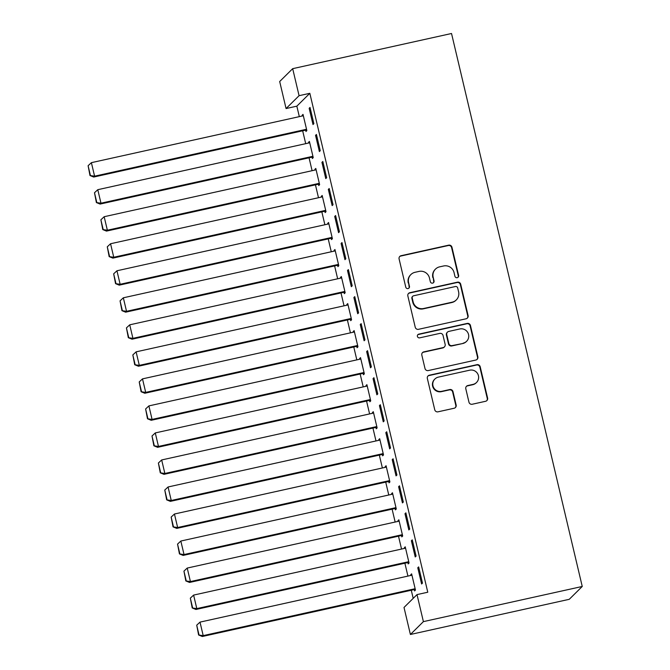 <?xml version="1.0" encoding="UTF-8"?>
<svg xmlns="http://www.w3.org/2000/svg" width="670" height="670" viewBox="0 0 670 670"><rect width="100%" height="100%" fill="white"/><g stroke="black" fill="none" stroke-linecap="round" stroke-linejoin="round"><path stroke-width="1" d="M457.2 277.69A1.918 1.884 45.3 0 0 458.615 275.42L451.949 247.238A2.739 2.697 45.3 0 0 448.682 245.17L401.112 255.697A2.739 2.697 45.3 0 0 399.094 258.938L405.76 287.128A1.918 1.884 45.3 0 0 408.96 288.075A1.918 1.884 45.3 0 0 409.454 286.308L408.591 282.656A8.76 8.626 45.3 0 1 415.048 272.296L419.01 271.417A8.76 8.626 45.3 0 1 429.47 278.033L430.333 281.685A1.918 1.884 45.3 0 0 433.532 282.639A1.918 1.884 45.3 0 0 434.034 280.864L433.172 277.221A8.76 8.626 45.3 0 1 439.62 266.853L443.59 265.982A8.76 8.626 45.3 0 1 454.051 272.598L454.913 276.241A1.918 1.884 45.3 0 0 457.2 277.69M457.92 277.355A1.918 1.884 45.3 0 0 458.263 275.772L451.597 247.582A2.739 2.697 45.3 0 0 448.331 245.522L400.76 256.049A2.739 2.697 45.3 0 0 399.647 256.585M408.767 288.242A1.918 1.884 45.3 0 0 409.11 286.651L408.591 282.656M433.348 282.799A1.918 1.884 45.3 0 0 433.683 281.216L433.172 277.221M468.967 402.176A2.739 2.697 45.3 0 0 472.241 404.245L485.582 401.288A2.739 2.697 45.3 0 0 487.601 398.055L480.197 366.75A2.739 2.697 45.3 0 0 476.931 364.681L429.361 375.208A2.739 2.697 45.3 0 0 427.343 378.45L434.746 409.755A2.739 2.697 45.3 0 0 438.012 411.824L454.134 408.248A2.739 2.697 45.3 0 0 456.153 405.015L452.987 391.615A2.739 2.697 45.3 0 0 449.712 389.546L441.723 391.322A7.32 7.211 45.3 0 1 434.889 379.019A7.32 7.211 45.3 0 1 438.364 377.126L469.678 370.192A7.32 7.211 45.3 0 1 476.512 382.495A7.32 7.211 45.3 0 1 473.037 384.387L467.819 385.543A2.739 2.697 45.3 0 0 465.801 388.776L468.967 402.176M427.778 592.221L309.833 93.306L299.071 95.693L286.073 108.548L279.683 81.522L292.681 68.667L451.53 33.5L582.247 586.468L423.398 621.626L417.008 594.6L427.778 592.221M292.681 68.667L299.071 95.693M466.086 318.786A2.739 2.697 45.3 0 0 468.095 315.545L460.7 284.248A2.739 2.697 45.3 0 0 457.426 282.179L409.856 292.706A2.739 2.697 45.3 0 0 407.846 295.947L415.241 327.253A2.739 2.697 45.3 0 0 418.516 329.313L466.086 318.786M470.449 325.494L477.852 356.8A2.739 2.697 45.3 0 1 475.834 360.041L428.264 370.569A2.739 2.697 45.3 0 1 424.998 368.5L421.824 355.1A2.739 2.697 45.3 0 1 423.842 351.867L443.138 347.596A2.739 2.697 45.3 0 0 445.148 344.355L443.046 335.469A2.739 2.697 45.3 0 0 439.78 333.4L419.696 337.847A1.918 1.884 45.3 0 1 417.904 334.632A1.918 1.884 45.3 0 1 418.817 334.137L467.183 323.426A2.739 2.697 45.3 0 1 470.449 325.494L470.097 325.846L477.501 357.144L477.852 356.8M417.008 594.6L404.01 607.456L410.4 634.482L569.249 599.315L582.247 586.468M412.259 539.878L411.38 540.74L415.216 556.954L416.095 556.092L412.259 539.878M407.871 562.557L408.189 563.906L409.069 563.034L405.233 546.82L404.362 547.692L404.529 548.403M399.479 485.817L398.608 486.688L402.435 502.902L403.315 502.039L399.479 485.817M395.099 508.505L395.417 509.853L396.288 508.982L392.461 492.768L391.582 493.639L391.749 494.351M386.707 431.765L385.828 432.636L389.664 448.85L390.535 447.987L386.707 431.765M382.319 454.444L382.637 455.801L383.516 454.93L379.681 438.716L378.801 439.587L378.969 440.291M373.927 377.713L373.048 378.584L376.883 394.798L377.763 393.927L373.927 377.713M369.538 400.392L369.857 401.749L370.736 400.878L366.9 384.664L366.029 385.526L366.197 386.238M361.147 323.66L360.267 324.531L364.103 340.745L364.983 339.874L361.147 323.66M356.758 346.34L357.085 347.697L357.956 346.826L354.128 330.611L353.249 331.474L353.417 332.186M348.375 269.608L347.496 270.479L351.323 286.693L352.202 285.822L348.375 269.608M343.986 292.288L344.305 293.636L345.184 292.773L341.348 276.559L340.469 277.422L340.636 278.134M335.595 215.556L334.715 216.427L338.551 232.641L339.43 231.77L335.595 215.556M331.206 238.235L331.524 239.584L332.404 238.721L328.568 222.499L327.697 223.37L327.865 224.082M322.814 161.504L321.935 162.366L325.771 178.589L326.65 177.718L322.814 161.504M318.426 184.183L318.753 185.531L319.623 184.669L315.796 168.446L314.917 169.317L315.084 170.029M310.034 107.451L309.163 108.314L312.991 124.536L313.87 123.665L310.034 107.451M305.654 130.131L305.972 131.479L306.852 130.608L303.016 114.394L302.137 115.265L302.304 115.977M309.833 93.306L296.844 106.162L299.322 116.639M302.664 130.792L305.713 143.665M309.054 157.819L312.094 170.691M315.444 184.845L318.484 197.717M321.834 211.871L324.875 224.743M328.225 238.897L331.265 251.769M334.615 265.923L337.655 278.795M340.997 292.949L344.045 305.822M347.387 319.975L350.435 332.848M353.777 347.001L356.817 359.874M360.167 374.028L363.207 386.9M366.557 401.054L369.597 413.926M372.947 428.08L375.987 440.952M379.329 455.106L382.377 467.978M385.719 482.132L388.767 495.004M392.109 509.167L395.149 522.039M398.499 536.193L401.539 549.065M404.889 563.219L407.93 576.091M411.279 590.245L413.197 598.369M312.044 157.157L312.362 158.505L313.242 157.634L309.406 141.42L308.527 142.291L308.694 143.003M316.424 134.477L315.553 135.34L319.381 151.562L320.26 150.691L316.424 134.477M324.816 211.209L325.134 212.558L326.014 211.695L322.178 195.472L321.307 196.344L321.474 197.055M329.204 188.53L328.325 189.392L332.161 205.615L333.04 204.744L329.204 188.53M337.596 265.261L337.915 266.61L338.794 265.747L334.958 249.525L334.079 250.396L334.246 251.108M341.985 242.582L341.105 243.453L344.941 259.667L345.812 258.796L341.985 242.582M350.377 319.314L350.695 320.67L351.574 319.799L347.738 303.585L346.859 304.448L347.026 305.16M354.757 296.634L353.886 297.505L357.713 313.719L358.592 312.848L354.757 296.634M363.148 373.366L363.467 374.723L364.346 373.852L360.519 357.638L359.639 358.5L359.807 359.212M367.537 350.686L366.658 351.557L370.493 367.771L371.373 366.9L367.537 350.686M375.929 427.418L376.247 428.775L377.126 427.904L373.291 411.69L372.411 412.561L372.579 413.264M380.317 404.739L379.438 405.61L383.274 421.824L384.144 420.953L380.317 404.739M388.709 481.479L389.027 482.827L389.906 481.956L386.071 465.742L385.191 466.613L385.359 467.325M393.089 458.791L392.218 459.662L396.045 475.876L396.925 475.013L393.089 458.791M401.481 535.531L401.807 536.879L402.678 536.008L398.851 519.794L397.972 520.665L398.139 521.377M405.869 512.843L404.99 513.714L408.826 529.928L409.705 529.066L405.869 512.843M414.261 589.583L414.579 590.932L415.459 590.061L411.623 573.847L410.743 574.718L410.919 575.43M418.649 566.904L417.77 567.766L421.606 583.989L422.485 583.118L418.649 566.904M410.4 634.482L423.398 621.626M296.844 106.162L286.073 108.548M302.137 115.265L303.167 115.039M309.163 108.314L310.193 108.088M308.527 142.291L309.557 142.065M315.553 135.34L316.575 135.114M314.917 169.317L315.947 169.091M321.935 162.366L322.965 162.14M321.307 196.344L322.337 196.117M328.325 189.392L329.355 189.166M327.697 223.37L328.719 223.144M334.715 216.427L335.745 216.192M334.079 250.396L335.109 250.17M341.105 243.453L342.135 243.218M340.469 277.422L341.499 277.196M347.496 270.479L348.526 270.245M346.859 304.448L347.889 304.222M353.886 297.505L354.907 297.271M353.249 331.474L354.279 331.248M360.267 324.531L361.298 324.305M359.639 358.5L360.669 358.274M366.658 351.557L367.688 351.331M366.029 385.526L367.051 385.3M373.048 378.584L374.078 378.357M372.411 412.561L373.441 412.326M379.438 405.61L380.468 405.384M378.801 439.587L379.831 439.353M385.828 432.636L386.858 432.41M385.191 466.613L386.222 466.379M392.218 459.662L393.248 459.436M391.582 493.639L392.612 493.413M398.608 486.688L399.63 486.462M397.972 520.665L399.002 520.439M404.99 513.714L406.02 513.488M404.362 547.692L405.392 547.465M411.38 540.74L412.41 540.514M410.743 574.718L411.774 574.492M417.77 567.766L418.8 567.54M435.467 269.114L435.115 269.466A8.76 8.626 45.3 0 0 432.82 277.564M410.894 274.558L410.543 274.901A8.76 8.626 45.3 0 0 408.248 283.008M467.199 318.242A2.739 2.697 45.3 0 0 467.744 315.897L460.349 284.591A2.739 2.697 45.3 0 0 457.074 282.522L409.504 293.058A2.739 2.697 45.3 0 0 408.39 293.594M457.685 287.983A1.918 1.884 45.3 0 0 455.399 286.534L413.641 295.78A1.918 1.884 45.3 0 0 412.234 298.041L413.139 301.894A8.76 8.626 45.3 0 0 423.608 308.51L452.149 302.187A8.76 8.626 45.3 0 0 458.598 291.827L457.685 287.983M412.737 296.274L412.385 296.617A1.918 1.884 45.3 0 0 411.882 298.393L412.234 298.041M456.304 299.925L455.952 300.277A8.76 8.626 45.3 0 1 451.798 302.538L423.256 308.853A8.76 8.626 45.3 0 1 412.787 302.237L411.882 298.393M476.948 359.497A2.739 2.697 45.3 0 0 477.501 357.144M444.436 346.892L444.084 347.236A2.739 2.697 45.3 0 1 442.786 347.939L423.49 352.211A2.739 2.697 45.3 0 0 422.376 352.755M470.097 325.846A2.739 2.697 45.3 0 0 466.831 323.778L418.465 334.481A1.918 1.884 45.3 0 0 417.745 334.816M463.154 343.166A7.32 7.211 45.3 0 0 467.819 332.622A7.32 7.211 45.3 0 0 459.796 328.97L448.766 331.416A2.739 2.697 45.3 0 0 446.748 334.648L448.85 343.543A2.739 2.697 45.3 0 0 452.116 345.603L462.803 343.509A7.32 7.211 45.3 0 0 466.278 341.625L466.63 341.273M447.468 332.119L447.116 332.471A2.739 2.697 45.3 0 0 446.396 335L446.748 334.648M462.803 343.509L451.773 345.954A2.739 2.697 45.3 0 1 448.498 343.886L446.396 335M476.512 382.495L476.161 382.846A7.32 7.211 45.3 0 1 472.685 384.731L467.467 385.887A2.739 2.697 45.3 0 0 466.354 386.431M434.889 379.019L434.545 379.362A7.32 7.211 45.3 0 0 441.371 391.665L441.723 391.322M455.248 407.712A2.739 2.697 45.3 0 0 455.801 405.358L452.635 391.967A2.739 2.697 45.3 0 0 449.361 389.898L441.371 391.665M486.696 400.752A2.739 2.697 45.3 0 0 487.249 398.399L479.846 367.093A2.739 2.697 45.3 0 0 476.579 365.024L429.009 375.56A2.739 2.697 45.3 0 0 427.896 376.096M306.533 129.26L94.587 176.177L91.388 162.668L303.334 115.751M90.341 175.188L88.105 165.725L89.989 175.532L94.587 176.177L93.708 177.048L306.684 129.905M91.388 162.668L88.105 165.725M89.989 175.532L93.708 177.048M312.915 156.286L100.977 203.203L97.778 189.694L309.724 142.777M96.731 202.214L94.495 192.751L96.38 202.558L100.977 203.203L100.098 204.074L313.066 156.931M97.778 189.694L94.495 192.751M96.38 202.558L100.098 204.074M319.305 183.312L107.367 230.229L104.168 216.72L316.114 169.803M103.121 229.241L100.885 219.785L102.77 229.584L107.367 230.229L106.488 231.1L319.456 183.957M104.168 216.72L100.885 219.785M102.77 229.584L106.488 231.1M325.695 210.338L113.749 257.255L110.558 243.746L322.505 196.829M109.511 256.267L107.275 246.811L109.16 256.618L113.749 257.255L112.878 258.126L325.846 210.983M110.558 243.746L107.275 246.811M109.16 256.618L112.878 258.126M332.085 237.364L120.139 284.289L116.948 270.772L328.886 223.855M115.902 283.293L113.666 273.837L115.55 283.644L120.139 284.289L119.26 285.152L332.236 238.009M116.948 270.772L113.666 273.837M115.55 283.644L119.26 285.152M338.476 264.39L126.53 311.316L123.339 297.798L335.276 250.882M122.292 310.319L120.056 300.863L121.94 310.671L126.53 311.316L125.65 312.178L338.626 265.035M123.339 297.798L120.056 300.863M121.94 310.671L125.65 312.178M344.866 291.416L132.92 338.342L129.729 324.824L341.666 277.908M128.673 337.345L126.437 327.89L128.322 337.697L132.92 338.342L132.04 339.204L345.017 292.061M129.729 324.824L126.437 327.89M128.322 337.697L132.04 339.204M351.248 318.443L139.31 365.368L136.111 351.851L348.057 304.934M135.064 364.371L132.827 354.916L134.712 364.723L139.31 365.368L138.43 366.23L351.407 319.088M136.111 351.851L132.827 354.916M134.712 364.723L138.43 366.23M357.638 345.477L145.7 392.394L142.501 378.877L354.447 331.96M141.454 391.397L139.218 381.942L141.102 391.749L145.7 392.394L144.82 393.257L357.788 346.114M142.501 378.877L139.218 381.942M141.102 391.749L144.82 393.257M364.028 372.503L152.082 419.42L148.891 405.903L360.837 358.986M147.844 418.423L145.608 408.968L147.492 418.775L152.082 419.42L151.211 420.291L364.178 373.14M148.891 405.903L145.608 408.968M147.492 418.775L151.211 420.291M370.418 399.529L158.472 446.446L155.281 432.929L367.227 386.012M154.234 445.45L151.998 435.994L153.882 445.801L158.472 446.446L157.601 447.317L370.569 400.166M155.281 432.929L151.998 435.994M153.882 445.801L157.601 447.317M376.808 426.555L164.862 473.472L161.671 459.955L373.609 413.038M160.624 472.484L158.388 463.02L160.272 472.827L164.862 473.472L163.983 474.343L376.959 427.192M161.671 459.955L158.388 463.02M160.272 472.827L163.983 474.343M383.198 453.582L171.252 500.498L168.061 486.981L379.999 440.064M167.006 499.51L164.77 490.046L166.662 499.854L171.252 500.498L170.373 501.369L383.349 454.218M168.061 486.981L164.77 490.046M166.662 499.854L170.373 501.369M389.588 480.608L177.642 527.524L174.443 514.016L386.389 467.091M173.396 526.536L171.16 517.072L173.044 526.88L177.642 527.524L176.763 528.395L389.739 481.244M174.443 514.016L171.16 517.072M173.044 526.88L176.763 528.395M395.97 507.634L184.032 554.551L180.833 541.042L392.779 494.117M179.786 553.562L177.55 544.099L179.434 553.906L184.032 554.551L183.153 555.422L396.121 508.27M180.833 541.042L177.55 544.099M179.434 553.906L183.153 555.422M402.36 534.66L190.422 581.577L187.223 568.068L399.169 521.143M186.176 580.589L183.94 571.125L185.825 580.932L190.422 581.577L189.543 582.448L402.511 535.297M187.223 568.068L183.94 571.125M185.825 580.932L189.543 582.448M408.75 561.686L196.804 608.603L193.613 595.094L405.559 548.169M192.566 607.615L190.33 598.151L192.215 607.958L196.804 608.603L195.933 609.474L408.901 562.331M193.613 595.094L190.33 598.151M192.215 607.958L195.933 609.474M415.14 588.712L203.194 635.629L200.003 622.12L411.941 575.203M198.957 634.641L196.72 625.177L198.605 634.984L203.194 635.629L202.315 636.5L415.291 589.357M200.003 622.12L196.72 625.177M198.605 634.984L202.315 636.5"/></g></svg>
